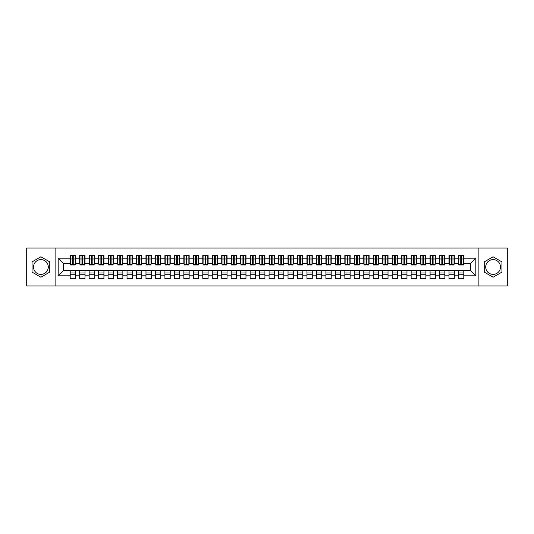 <?xml version="1.0" encoding="UTF-8"?>
<svg xmlns="http://www.w3.org/2000/svg" width="534" height="534" viewBox="0 0 534 534"><rect width="100%" height="100%" fill="white"/><g stroke="black" fill="none" stroke-linecap="round" stroke-linejoin="round"><path stroke-width="0.8" d="M493.096 259.611A7.389 7.389 0 0 0 485.706 267A7.389 7.389 0 0 0 493.096 274.389A7.389 7.389 0 0 0 500.485 267A7.389 7.389 0 0 0 493.096 259.611M40.904 274.389A7.389 7.389 0 0 1 33.515 267A7.389 7.389 0 0 1 40.904 259.611A7.389 7.389 0 0 1 48.294 267A7.389 7.389 0 0 1 40.904 274.389M478.891 285.937L507.3 285.937L507.3 248.063L478.891 248.063L478.891 285.937L55.109 285.937L55.109 248.063L26.7 248.063L26.7 285.937L55.109 285.937M460.755 260.986L461.509 260.986L460.755 260.986M463.786 273.014L458.486 273.014M458.486 274.242L463.786 274.242M451.283 260.986L452.044 260.986L451.283 260.986M454.314 273.014L449.014 273.014M449.014 274.242L454.314 274.242M441.818 260.986L442.573 260.986L441.818 260.986M444.849 273.014L439.542 273.014M439.542 274.242L444.849 274.242M432.346 260.986L433.101 260.986L432.346 260.986M435.377 273.014L430.07 273.014M430.07 274.242L435.377 274.242M422.875 260.986L423.636 260.986L422.875 260.986M425.905 273.014L420.605 273.014M420.605 274.242L425.905 274.242M413.403 260.986L414.164 260.986L413.403 260.986M416.433 273.014L411.133 273.014M411.133 274.242L416.433 274.242M403.938 260.986L404.692 260.986L403.938 260.986M406.968 273.014L401.661 273.014M401.661 274.242L406.968 274.242M394.466 260.986L395.22 260.986L394.466 260.986M397.496 273.014L392.19 273.014M392.19 274.242L397.496 274.242M384.994 260.986L385.755 260.986L384.994 260.986M388.024 273.014L382.724 273.014M382.724 274.242L388.024 274.242M375.529 260.986L376.283 260.986L375.529 260.986M378.559 273.014L373.253 273.014M373.253 274.242L378.559 274.242M366.057 260.986L366.811 260.986L366.057 260.986M369.087 273.014L363.781 273.014M363.781 274.242L369.087 274.242M356.585 260.986L357.346 260.986L356.585 260.986M359.616 273.014L354.316 273.014M354.316 274.242L359.616 274.242M347.113 260.986L347.874 260.986L347.113 260.986M350.144 273.014L344.844 273.014M344.844 274.242L350.144 274.242M337.648 260.986L338.402 260.986L337.648 260.986M340.679 273.014L335.372 273.014M335.372 274.242L340.679 274.242M328.176 260.986L328.931 260.986L328.176 260.986M331.207 273.014L325.9 273.014M325.9 274.242L331.207 274.242M318.705 260.986L319.466 260.986L318.705 260.986M321.735 273.014L316.435 273.014M316.435 274.242L321.735 274.242M309.233 260.986L309.994 260.986L309.233 260.986M312.263 273.014L306.963 273.014M306.963 274.242L312.263 274.242M299.768 260.986L300.522 260.986L299.768 260.986M302.798 273.014L297.491 273.014M297.491 274.242L302.798 274.242M290.296 260.986L291.057 260.986L290.296 260.986M293.326 273.014L288.026 273.014M288.026 274.242L293.326 274.242M280.824 260.986L281.585 260.986L280.824 260.986M283.854 273.014L278.554 273.014M278.554 274.242L283.854 274.242M271.359 260.986L272.113 260.986L271.359 260.986M274.389 273.014L269.083 273.014M269.083 274.242L274.389 274.242M261.887 260.986L262.641 260.986L261.887 260.986M264.917 273.014L259.611 273.014M259.611 274.242L264.917 274.242M252.415 260.986L253.176 260.986L252.415 260.986M255.446 273.014L250.146 273.014M250.146 274.242L255.446 274.242M242.943 260.986L243.704 260.986L242.943 260.986M245.974 273.014L240.674 273.014M240.674 274.242L245.974 274.242M233.478 260.986L234.232 260.986L233.478 260.986M236.509 273.014L231.202 273.014M231.202 274.242L236.509 274.242M224.006 260.986L224.767 260.986L224.006 260.986M227.037 273.014L221.737 273.014M221.737 274.242L227.037 274.242M214.534 260.986L215.295 260.986L214.534 260.986M217.565 273.014L212.265 273.014M212.265 274.242L217.565 274.242M205.069 260.986L205.824 260.986L205.069 260.986M208.1 273.014L202.793 273.014M202.793 274.242L208.1 274.242M195.598 260.986L196.352 260.986L195.598 260.986M198.628 273.014L193.321 273.014M193.321 274.242L198.628 274.242M186.126 260.986L186.887 260.986L186.126 260.986M189.156 273.014L183.856 273.014M183.856 274.242L189.156 274.242M176.654 260.986L177.415 260.986L176.654 260.986M179.684 273.014L174.384 273.014M174.384 274.242L179.684 274.242M167.189 260.986L167.943 260.986L167.189 260.986M170.219 273.014L164.913 273.014M164.913 274.242L170.219 274.242M157.717 260.986L158.471 260.986L157.717 260.986M160.747 273.014L155.441 273.014M155.441 274.242L160.747 274.242M148.245 260.986L149.006 260.986L148.245 260.986M151.276 273.014L145.976 273.014M145.976 274.242L151.276 274.242M138.78 260.986L139.534 260.986L138.78 260.986M141.81 273.014L136.504 273.014M136.504 274.242L141.81 274.242M129.308 260.986L130.062 260.986L129.308 260.986M132.339 273.014L127.032 273.014M127.032 274.242L132.339 274.242M119.836 260.986L120.597 260.986L119.836 260.986M122.867 273.014L117.567 273.014M117.567 274.242L122.867 274.242M110.364 260.986L111.125 260.986L110.364 260.986M113.395 273.014L108.095 273.014M108.095 274.242L113.395 274.242M100.899 260.986L101.654 260.986L100.899 260.986M103.93 273.014L98.623 273.014M98.623 274.242L103.93 274.242M91.427 260.986L92.182 260.986L91.427 260.986M94.458 273.014L89.151 273.014M89.151 274.242L94.458 274.242M81.956 260.986L82.717 260.986L81.956 260.986M84.986 273.014L79.686 273.014M79.686 274.242L84.986 274.242M478.891 248.063L55.109 248.063M70.501 263.402L63.399 263.402L58.186 258.196L58.186 275.804L70.214 275.804L70.214 278.741L75.514 278.741L75.514 275.804L79.686 275.804L79.686 278.741L84.986 278.741L84.986 275.804L89.151 275.804L89.151 278.741L94.458 278.741L94.458 275.804L98.623 275.804L98.623 278.741L103.93 278.741L103.93 275.804L108.095 275.804L108.095 278.741L113.395 278.741L113.395 275.804L117.567 275.804L117.567 278.741L122.867 278.741L122.867 275.804L127.032 275.804L127.032 278.741L132.339 278.741L132.339 275.804L136.504 275.804L136.504 278.741L141.81 278.741L141.81 275.804L145.976 275.804L145.976 278.741L151.276 278.741L151.276 275.804L155.441 275.804L155.441 278.741L160.747 278.741L160.747 275.804L164.913 275.804L164.913 278.741L170.219 278.741L170.219 275.804L174.384 275.804L174.384 278.741L179.684 278.741L179.684 275.804L183.856 275.804L183.856 278.741L189.156 278.741L189.156 275.804L193.321 275.804L193.321 278.741L198.628 278.741L198.628 275.804L202.793 275.804L202.793 278.741L208.1 278.741L208.1 275.804L212.265 275.804L212.265 278.741L217.565 278.741L217.565 275.804L221.737 275.804L221.737 278.741L227.037 278.741L227.037 275.804L231.202 275.804L231.202 278.741L236.509 278.741L236.509 275.804L240.674 275.804L240.674 278.741L245.974 278.741L245.974 275.804L250.146 275.804L250.146 278.741L255.446 278.741L255.446 275.804L259.611 275.804L259.611 278.741L264.917 278.741L264.917 275.804L269.083 275.804L269.083 278.741L274.389 278.741L274.389 275.804L278.554 275.804L278.554 278.741L283.854 278.741L283.854 275.804L288.026 275.804L288.026 278.741L293.326 278.741L293.326 275.804L297.491 275.804L297.491 278.741L302.798 278.741L302.798 275.804L306.963 275.804L306.963 278.741L312.263 278.741L312.263 275.804L316.435 275.804L316.435 278.741L321.735 278.741L321.735 275.804L325.9 275.804L325.9 278.741L331.207 278.741L331.207 275.804L335.372 275.804L335.372 278.741L340.679 278.741L340.679 275.804L344.844 275.804L344.844 278.741L350.144 278.741L350.144 275.804L354.316 275.804L354.316 278.741L359.616 278.741L359.616 275.804L363.781 275.804L363.781 278.741L369.087 278.741L369.087 275.804L373.253 275.804L373.253 278.741L378.559 278.741L378.559 275.804L382.724 275.804L382.724 278.741L388.024 278.741L388.024 275.804L392.19 275.804L392.19 278.741L397.496 278.741L397.496 275.804L401.661 275.804L401.661 278.741L406.968 278.741L406.968 275.804L411.133 275.804L411.133 278.741L416.433 278.741L416.433 275.804L420.605 275.804L420.605 278.741L425.905 278.741L425.905 275.804L430.07 275.804L430.07 278.741L435.377 278.741L435.377 275.804L439.542 275.804L439.542 278.741L444.849 278.741L444.849 275.804L449.014 275.804L449.014 278.741L454.314 278.741L454.314 275.804L458.486 275.804L458.486 278.741L463.786 278.741L463.786 270.598L470.601 270.598L470.601 263.402L463.499 263.402M58.186 258.196L70.214 258.196L70.214 263.402M470.601 263.402L475.814 258.196L463.786 258.196L463.786 255.259L458.486 255.259L458.486 258.196L454.314 258.196L454.314 255.259L449.014 255.259L449.014 258.196L444.849 258.196L444.849 255.259L439.542 255.259L439.542 258.196L435.377 258.196L435.377 255.259L430.07 255.259L430.07 258.196L425.905 258.196L425.905 255.259L420.605 255.259L420.605 258.196L416.433 258.196L416.433 255.259L411.133 255.259L411.133 258.196L406.968 258.196L406.968 255.259L401.661 255.259L401.661 258.196L397.496 258.196L397.496 255.259L392.19 255.259L392.19 258.196L388.024 258.196L388.024 255.259L382.724 255.259L382.724 258.196L378.559 258.196L378.559 255.259L373.253 255.259L373.253 258.196L369.087 258.196L369.087 255.259L363.781 255.259L363.781 258.196L359.616 258.196L359.616 255.259L354.316 255.259L354.316 258.196L350.144 258.196L350.144 255.259L344.844 255.259L344.844 258.196L340.679 258.196L340.679 255.259L335.372 255.259L335.372 258.196L331.207 258.196L331.207 255.259L325.9 255.259L325.9 258.196L321.735 258.196L321.735 255.259L316.435 255.259L316.435 258.196L312.263 258.196L312.263 255.259L306.963 255.259L306.963 258.196L302.798 258.196L302.798 255.259L297.491 255.259L297.491 258.196L293.326 258.196L293.326 255.259L288.026 255.259L288.026 258.196L283.854 258.196L283.854 255.259L278.554 255.259L278.554 258.196L274.389 258.196L274.389 255.259L269.083 255.259L269.083 258.196L264.917 258.196L264.917 255.259L259.611 255.259L259.611 258.196L255.446 258.196L255.446 255.259L250.146 255.259L250.146 258.196L245.974 258.196L245.974 255.259L240.674 255.259L240.674 258.196L236.509 258.196L236.509 255.259L231.202 255.259L231.202 258.196L227.037 258.196L227.037 255.259L221.737 255.259L221.737 258.196L217.565 258.196L217.565 255.259L212.265 255.259L212.265 258.196L208.1 258.196L208.1 255.259L202.793 255.259L202.793 258.196L198.628 258.196L198.628 255.259L193.321 255.259L193.321 258.196L189.156 258.196L189.156 255.259L183.856 255.259L183.856 258.196L179.684 258.196L179.684 255.259L174.384 255.259L174.384 258.196L170.219 258.196L170.219 255.259L164.913 255.259L164.913 258.196L160.747 258.196L160.747 255.259L155.441 255.259L155.441 258.196L151.276 258.196L151.276 255.259L145.976 255.259L145.976 258.196L141.81 258.196L141.81 255.259L136.504 255.259L136.504 258.196L132.339 258.196L132.339 255.259L127.032 255.259L127.032 258.196L122.867 258.196L122.867 255.259L117.567 255.259L117.567 258.196L113.395 258.196L113.395 255.259L108.095 255.259L108.095 258.196L103.93 258.196L103.93 255.259L98.623 255.259L98.623 258.196L94.458 258.196L94.458 255.259L89.151 255.259L89.151 258.196L84.986 258.196L84.986 255.259L79.686 255.259L79.686 258.196L75.514 258.196L75.514 255.259L70.214 255.259L70.214 258.196M475.814 258.196L475.814 275.804L463.786 275.804M454.314 275.804L454.314 270.598L463.786 270.598M458.486 275.804L458.486 270.598M463.786 258.196L463.786 263.402M444.849 275.804L444.849 270.598L454.314 270.598M449.014 275.804L449.014 270.598M458.486 258.196L458.486 263.402L454.034 263.402M454.314 258.196L454.314 263.402M435.377 275.804L435.377 270.598L444.849 270.598M439.542 275.804L439.542 270.598M449.014 258.196L449.014 263.402L444.562 263.402M444.849 258.196L444.849 263.402M425.905 275.804L425.905 270.598L435.377 270.598M430.07 275.804L430.07 270.598M439.542 258.196L439.542 263.402L435.09 263.402M435.377 258.196L435.377 263.402M416.433 275.804L416.433 270.598L425.905 270.598M420.605 275.804L420.605 270.598M430.07 258.196L430.07 263.402L425.625 263.402M425.905 258.196L425.905 263.402M406.968 275.804L406.968 270.598L416.433 270.598M411.133 275.804L411.133 270.598M420.605 258.196L420.605 263.402L416.153 263.402M416.433 258.196L416.433 263.402M397.496 275.804L397.496 270.598L406.968 270.598M401.661 275.804L401.661 270.598M411.133 258.196L411.133 263.402L406.681 263.402M406.968 258.196L406.968 263.402M388.024 275.804L388.024 270.598L397.496 270.598M392.19 275.804L392.19 270.598M401.661 258.196L401.661 263.402L397.209 263.402M397.496 258.196L397.496 263.402M378.559 275.804L378.559 270.598L388.024 270.598M382.724 275.804L382.724 270.598M392.19 258.196L392.19 263.402L387.744 263.402M388.024 258.196L388.024 263.402M369.087 275.804L369.087 270.598L378.559 270.598M373.253 275.804L373.253 270.598M382.724 258.196L382.724 263.402L378.272 263.402M378.559 258.196L378.559 263.402M359.616 275.804L359.616 270.598L369.087 270.598M363.781 275.804L363.781 270.598M373.253 258.196L373.253 263.402L368.8 263.402M369.087 258.196L369.087 263.402M350.144 275.804L350.144 270.598L359.616 270.598M354.316 275.804L354.316 270.598M363.781 258.196L363.781 263.402L359.335 263.402M359.616 258.196L359.616 263.402M340.679 275.804L340.679 270.598L350.144 270.598M344.844 275.804L344.844 270.598M354.316 258.196L354.316 263.402L349.863 263.402M350.144 258.196L350.144 263.402M331.207 275.804L331.207 270.598L340.679 270.598M335.372 275.804L335.372 270.598M344.844 258.196L344.844 263.402L340.392 263.402M340.679 258.196L340.679 263.402M321.735 275.804L321.735 270.598L331.207 270.598M325.9 275.804L325.9 270.598M335.372 258.196L335.372 263.402L330.92 263.402M331.207 258.196L331.207 263.402M312.263 275.804L312.263 270.598L321.735 270.598M316.435 275.804L316.435 270.598M325.9 258.196L325.9 263.402L321.455 263.402M321.735 258.196L321.735 263.402M302.798 275.804L302.798 270.598L312.263 270.598M306.963 275.804L306.963 270.598M316.435 258.196L316.435 263.402L311.983 263.402M312.263 258.196L312.263 263.402M293.326 275.804L293.326 270.598L302.798 270.598M297.491 275.804L297.491 270.598M306.963 258.196L306.963 263.402L302.511 263.402M302.798 258.196L302.798 263.402M283.854 275.804L283.854 270.598L293.326 270.598M288.026 275.804L288.026 270.598M297.491 258.196L297.491 263.402L293.039 263.402M293.326 258.196L293.326 263.402M274.389 275.804L274.389 270.598L283.854 270.598M278.554 275.804L278.554 270.598M288.026 258.196L288.026 263.402L283.574 263.402M283.854 258.196L283.854 263.402M264.917 275.804L264.917 270.598L274.389 270.598M269.083 275.804L269.083 270.598M278.554 258.196L278.554 263.402L274.102 263.402M274.389 258.196L274.389 263.402M255.446 275.804L255.446 270.598L264.917 270.598M259.611 275.804L259.611 270.598M269.083 258.196L269.083 263.402L264.63 263.402M264.917 258.196L264.917 263.402M245.974 275.804L245.974 270.598L255.446 270.598M250.146 275.804L250.146 270.598M259.611 258.196L259.611 263.402L255.165 263.402M255.446 258.196L255.446 263.402M236.509 275.804L236.509 270.598L245.974 270.598M240.674 275.804L240.674 270.598M250.146 258.196L250.146 263.402L245.693 263.402M245.974 258.196L245.974 263.402M227.037 275.804L227.037 270.598L236.509 270.598M231.202 275.804L231.202 270.598M240.674 258.196L240.674 263.402L236.222 263.402M236.509 258.196L236.509 263.402M217.565 275.804L217.565 270.598L227.037 270.598M221.737 275.804L221.737 270.598M231.202 258.196L231.202 263.402L226.75 263.402M227.037 258.196L227.037 263.402M208.1 275.804L208.1 270.598L217.565 270.598M212.265 275.804L212.265 270.598M221.737 258.196L221.737 263.402L217.285 263.402M217.565 258.196L217.565 263.402M198.628 275.804L198.628 270.598L208.1 270.598M202.793 275.804L202.793 270.598M212.265 258.196L212.265 263.402L207.813 263.402M208.1 258.196L208.1 263.402M189.156 275.804L189.156 270.598L198.628 270.598M193.321 275.804L193.321 270.598M202.793 258.196L202.793 263.402L198.341 263.402M198.628 258.196L198.628 263.402M179.684 275.804L179.684 270.598L189.156 270.598M183.856 275.804L183.856 270.598M193.321 258.196L193.321 263.402L188.876 263.402M189.156 258.196L189.156 263.402M170.219 275.804L170.219 270.598L179.684 270.598M174.384 275.804L174.384 270.598M183.856 258.196L183.856 263.402L179.404 263.402M179.684 258.196L179.684 263.402M160.747 275.804L160.747 270.598L170.219 270.598M164.913 275.804L164.913 270.598M174.384 258.196L174.384 263.402L169.932 263.402M170.219 258.196L170.219 263.402M151.276 275.804L151.276 270.598L160.747 270.598M155.441 275.804L155.441 270.598M164.913 258.196L164.913 263.402L160.46 263.402M160.747 258.196L160.747 263.402M141.81 275.804L141.81 270.598L151.276 270.598M145.976 275.804L145.976 270.598M155.441 258.196L155.441 263.402L150.995 263.402M151.276 258.196L151.276 263.402M132.339 275.804L132.339 270.598L141.81 270.598M136.504 275.804L136.504 270.598M145.976 258.196L145.976 263.402L141.523 263.402M141.81 258.196L141.81 263.402M122.867 275.804L122.867 270.598L132.339 270.598M127.032 275.804L127.032 270.598M136.504 258.196L136.504 263.402L132.052 263.402M132.339 258.196L132.339 263.402M113.395 275.804L113.395 270.598L122.867 270.598M117.567 275.804L117.567 270.598M127.032 258.196L127.032 263.402L122.586 263.402M122.867 258.196L122.867 263.402M103.93 275.804L103.93 270.598L113.395 270.598M108.095 275.804L108.095 270.598M117.567 258.196L117.567 263.402L113.115 263.402M113.395 258.196L113.395 263.402M94.458 275.804L94.458 270.598L103.93 270.598M98.623 275.804L98.623 270.598M108.095 258.196L108.095 263.402L103.643 263.402M103.93 258.196L103.93 263.402M84.986 275.804L84.986 270.598L94.458 270.598M89.151 275.804L89.151 270.598M98.623 258.196L98.623 263.402L94.171 263.402M94.458 258.196L94.458 263.402M75.514 275.804L75.514 270.598L84.986 270.598M79.686 275.804L79.686 270.598M89.151 258.196L89.151 263.402L84.706 263.402M84.986 258.196L84.986 263.402M72.49 260.986L73.245 260.986L72.49 260.986M75.514 273.014L70.214 273.014M70.214 274.242L75.514 274.242M58.186 275.804L63.399 270.598L75.514 270.598M70.214 275.804L70.214 270.598M79.686 258.196L79.686 263.402L75.234 263.402M75.514 258.196L75.514 263.402M49.762 261.887L40.904 256.774L32.053 261.887L32.053 272.113L40.904 277.226L49.762 272.113L49.762 261.887M484.238 261.887L484.238 272.113L493.096 277.226L501.947 272.113L501.947 261.887L493.096 256.774L484.238 261.887M63.399 263.402L63.399 270.598M475.814 275.804L470.601 270.598M70.501 255.352L75.234 255.352L70.501 255.352L70.501 264.964L72.49 264.964L72.49 255.386L75.234 255.399L75.234 264.964L73.245 264.964L73.245 255.399M72.49 256.62L73.245 256.62M72.49 264.17L73.245 264.17M73.245 262.982L72.49 262.982M72.49 262.514L73.245 262.514M79.966 255.352L84.706 255.352L79.966 255.352L79.966 264.964L81.956 264.964L81.956 255.386L84.706 255.399L84.706 264.964L82.717 264.964L82.717 255.399M81.956 256.62L82.717 256.62M81.956 264.17L82.717 264.17M82.717 262.982L81.956 262.982M81.956 262.514L82.717 262.514M89.438 255.352L94.171 255.352L89.438 255.352L89.438 264.964L91.427 264.964L91.427 255.386L94.171 255.399L94.171 264.964L92.182 264.964L92.182 255.399M91.427 256.62L92.182 256.62M91.427 264.17L92.182 264.17M92.182 262.982L91.427 262.982M91.427 262.514L92.182 262.514M98.91 255.352L103.643 255.352L98.91 255.352L98.91 264.964L100.899 264.964L100.899 255.386L103.643 255.399L103.643 264.964L101.654 264.964L101.654 255.399M100.899 256.62L101.654 256.62M100.899 264.17L101.654 264.17M101.654 262.982L100.899 262.982M100.899 262.514L101.654 262.514M108.375 255.352L113.115 255.352L108.375 255.352L108.375 264.964L110.364 264.964L110.364 255.386L113.115 255.399L113.115 264.964L111.125 264.964L111.125 255.399M110.364 256.62L111.125 256.62M110.364 264.17L111.125 264.17M111.125 262.982L110.364 262.982M110.364 262.514L111.125 262.514M117.847 255.352L122.586 255.352L117.847 255.352L117.847 264.964L119.836 264.964L119.836 255.386L122.586 255.399L122.586 264.964L120.597 264.964L120.597 255.399M119.836 256.62L120.597 256.62M119.836 264.17L120.597 264.17M120.597 262.982L119.836 262.982M119.836 262.514L120.597 262.514M127.319 255.352L132.052 255.352L127.319 255.352L127.319 264.964L129.308 264.964L129.308 255.386L132.052 255.399L132.052 264.964L130.062 264.964L130.062 255.399M129.308 256.62L130.062 256.62M129.308 264.17L130.062 264.17M130.062 262.982L129.308 262.982M129.308 262.514L130.062 262.514M136.791 255.352L141.523 255.352L136.791 255.352L136.791 264.964L138.78 264.964L138.78 255.386L141.523 255.399L141.523 264.964L139.534 264.964L139.534 255.399M138.78 256.62L139.534 256.62M138.78 264.17L139.534 264.17M139.534 262.982L138.78 262.982M138.78 262.514L139.534 262.514M146.256 255.352L150.995 255.352L146.256 255.352L146.256 264.964L148.245 264.964L148.245 255.386L150.995 255.399L150.995 264.964L149.006 264.964L149.006 255.399M148.245 256.62L149.006 256.62M148.245 264.17L149.006 264.17M149.006 262.982L148.245 262.982M148.245 262.514L149.006 262.514M155.728 255.352L160.46 255.352L155.728 255.352L155.728 264.964L157.717 264.964L157.717 255.386L160.46 255.399L160.46 264.964L158.471 264.964L158.471 255.399M157.717 256.62L158.471 256.62M157.717 264.17L158.471 264.17M158.471 262.982L157.717 262.982M157.717 262.514L158.471 262.514M165.2 255.352L169.932 255.352L165.2 255.352L165.2 264.964L167.189 264.964L167.189 255.386L169.932 255.399L169.932 264.964L167.943 264.964L167.943 255.399M167.189 256.62L167.943 256.62M167.189 264.17L167.943 264.17M167.943 262.982L167.189 262.982M167.189 262.514L167.943 262.514M174.665 255.352L179.404 255.352L174.665 255.352L174.665 264.964L176.654 264.964L176.654 255.386L179.404 255.399L179.404 264.964L177.415 264.964L177.415 255.399M176.654 256.62L177.415 256.62M176.654 264.17L177.415 264.17M177.415 262.982L176.654 262.982M176.654 262.514L177.415 262.514M184.137 255.352L188.876 255.352L184.137 255.352L184.137 264.964L186.126 264.964L186.126 255.386L188.876 255.399L188.876 264.964L186.887 264.964L186.887 255.399M186.126 256.62L186.887 256.62M186.126 264.17L186.887 264.17M186.887 262.982L186.126 262.982M186.126 262.514L186.887 262.514M193.608 255.352L198.341 255.352L193.608 255.352L193.608 264.964L195.598 264.964L195.598 255.386L198.341 255.399L198.341 264.964L196.352 264.964L196.352 255.399M195.598 256.62L196.352 256.62M195.598 264.17L196.352 264.17M196.352 262.982L195.598 262.982M195.598 262.514L196.352 262.514M203.08 255.352L207.813 255.352L203.08 255.352L203.08 264.964L205.069 264.964L205.069 255.386L207.813 255.399L207.813 264.964L205.824 264.964L205.824 255.399M205.069 256.62L205.824 256.62M205.069 264.17L205.824 264.17M205.824 262.982L205.069 262.982M205.069 262.514L205.824 262.514M212.545 255.352L217.285 255.352L212.545 255.352L212.545 264.964L214.534 264.964L214.534 255.386L217.285 255.399L217.285 264.964L215.295 264.964L215.295 255.399M214.534 256.62L215.295 256.62M214.534 264.17L215.295 264.17M215.295 262.982L214.534 262.982M214.534 262.514L215.295 262.514M222.017 255.352L226.75 255.352L222.017 255.352L222.017 264.964L224.006 264.964L224.006 255.386L226.75 255.399L226.75 264.964L224.767 264.964L224.767 255.399M224.006 256.62L224.767 256.62M224.006 264.17L224.767 264.17M224.767 262.982L224.006 262.982M224.006 262.514L224.767 262.514M231.489 255.352L236.222 255.352L231.489 255.352L231.489 264.964L233.478 264.964L233.478 255.386L236.222 255.399L236.222 264.964L234.232 264.964L234.232 255.399M233.478 256.62L234.232 256.62M233.478 264.17L234.232 264.17M234.232 262.982L233.478 262.982M233.478 262.514L234.232 262.514M240.961 255.352L245.693 255.352L240.961 255.352L240.961 264.964L242.943 264.964L242.943 255.386L245.693 255.399L245.693 264.964L243.704 264.964L243.704 255.399M242.943 256.62L243.704 256.62M242.943 264.17L243.704 264.17M243.704 262.982L242.943 262.982M242.943 262.514L243.704 262.514M250.426 255.352L255.165 255.352L250.426 255.352L250.426 264.964L252.415 264.964L252.415 255.386L255.165 255.399L255.165 264.964L253.176 264.964L253.176 255.399M252.415 256.62L253.176 256.62M252.415 264.17L253.176 264.17M253.176 262.982L252.415 262.982M252.415 262.514L253.176 262.514M259.898 255.352L264.63 255.352L259.898 255.352L259.898 264.964L261.887 264.964L261.887 255.386L264.63 255.399L264.63 264.964L262.641 264.964L262.641 255.399M261.887 256.62L262.641 256.62M261.887 264.17L262.641 264.17M262.641 262.982L261.887 262.982M261.887 262.514L262.641 262.514M269.37 255.352L274.102 255.352L269.37 255.352L269.37 264.964L271.359 264.964L271.359 255.386L274.102 255.399L274.102 264.964L272.113 264.964L272.113 255.399M271.359 256.62L272.113 256.62M271.359 264.17L272.113 264.17M272.113 262.982L271.359 262.982M271.359 262.514L272.113 262.514M278.835 255.352L283.574 255.352L278.835 255.352L278.835 264.964L280.824 264.964L280.824 255.386L283.574 255.399L283.574 264.964L281.585 264.964L281.585 255.399M280.824 256.62L281.585 256.62M280.824 264.17L281.585 264.17M281.585 262.982L280.824 262.982M280.824 262.514L281.585 262.514M288.307 255.352L293.039 255.352L288.307 255.352L288.307 264.964L290.296 264.964L290.296 255.386L293.039 255.399L293.039 264.964L291.057 264.964L291.057 255.399M290.296 256.62L291.057 256.62M290.296 264.17L291.057 264.17M291.057 262.982L290.296 262.982M290.296 262.514L291.057 262.514M297.778 255.352L302.511 255.352L297.778 255.352L297.778 264.964L299.768 264.964L299.768 255.386L302.511 255.399L302.511 264.964L300.522 264.964L300.522 255.399M299.768 256.62L300.522 256.62M299.768 264.17L300.522 264.17M300.522 262.982L299.768 262.982M299.768 262.514L300.522 262.514M307.25 255.352L311.983 255.352L307.25 255.352L307.25 264.964L309.233 264.964L309.233 255.386L311.983 255.399L311.983 264.964L309.994 264.964L309.994 255.399M309.233 256.62L309.994 256.62M309.233 264.17L309.994 264.17M309.994 262.982L309.233 262.982M309.233 262.514L309.994 262.514M316.715 255.352L321.455 255.352L316.715 255.352L316.715 264.964L318.705 264.964L318.705 255.386L321.455 255.399L321.455 264.964L319.466 264.964L319.466 255.399M318.705 256.62L319.466 256.62M318.705 264.17L319.466 264.17M319.466 262.982L318.705 262.982M318.705 262.514L319.466 262.514M326.187 255.352L330.92 255.352L326.187 255.352L326.187 264.964L328.176 264.964L328.176 255.386L330.92 255.399L330.92 264.964L328.931 264.964L328.931 255.399M328.176 256.62L328.931 256.62M328.176 264.17L328.931 264.17M328.931 262.982L328.176 262.982M328.176 262.514L328.931 262.514M335.659 255.352L340.392 255.352L335.659 255.352L335.659 264.964L337.648 264.964L337.648 255.386L340.392 255.399L340.392 264.964L338.402 264.964L338.402 255.399M337.648 256.62L338.402 256.62M337.648 264.17L338.402 264.17M338.402 262.982L337.648 262.982M337.648 262.514L338.402 262.514M345.124 255.352L349.863 255.352L345.124 255.352L345.124 264.964L347.113 264.964L347.113 255.386L349.863 255.399L349.863 264.964L347.874 264.964L347.874 255.399M347.113 256.62L347.874 256.62M347.113 264.17L347.874 264.17M347.874 262.982L347.113 262.982M347.113 262.514L347.874 262.514M354.596 255.352L359.335 255.352L354.596 255.352L354.596 264.964L356.585 264.964L356.585 255.386L359.335 255.399L359.335 264.964L357.346 264.964L357.346 255.399M356.585 256.62L357.346 256.62M356.585 264.17L357.346 264.17M357.346 262.982L356.585 262.982M356.585 262.514L357.346 262.514M364.068 255.352L368.8 255.352L364.068 255.352L364.068 264.964L366.057 264.964L366.057 255.386L368.8 255.399L368.8 264.964L366.811 264.964L366.811 255.399M366.057 256.62L366.811 256.62M366.057 264.17L366.811 264.17M366.811 262.982L366.057 262.982M366.057 262.514L366.811 262.514M373.54 255.352L378.272 255.352L373.54 255.352L373.54 264.964L375.529 264.964L375.529 255.386L378.272 255.399L378.272 264.964L376.283 264.964L376.283 255.399M375.529 256.62L376.283 256.62M375.529 264.17L376.283 264.17M376.283 262.982L375.529 262.982M375.529 262.514L376.283 262.514M383.005 255.352L387.744 255.352L383.005 255.352L383.005 264.964L384.994 264.964L384.994 255.386L387.744 255.399L387.744 264.964L385.755 264.964L385.755 255.399M384.994 256.62L385.755 256.62M384.994 264.17L385.755 264.17M385.755 262.982L384.994 262.982M384.994 262.514L385.755 262.514M392.477 255.352L397.209 255.352L392.477 255.352L392.477 264.964L394.466 264.964L394.466 255.386L397.209 255.399L397.209 264.964L395.22 264.964L395.22 255.399M394.466 256.62L395.22 256.62M394.466 264.17L395.22 264.17M395.22 262.982L394.466 262.982M394.466 262.514L395.22 262.514M401.948 255.352L406.681 255.352L401.948 255.352L401.948 264.964L403.938 264.964L403.938 255.386L406.681 255.399L406.681 264.964L404.692 264.964L404.692 255.399M403.938 256.62L404.692 256.62M403.938 264.17L404.692 264.17M404.692 262.982L403.938 262.982M403.938 262.514L404.692 262.514M411.414 255.352L416.153 255.352L411.414 255.352L411.414 264.964L413.403 264.964L413.403 255.386L416.153 255.399L416.153 264.964L414.164 264.964L414.164 255.399M413.403 256.62L414.164 256.62M413.403 264.17L414.164 264.17M414.164 262.982L413.403 262.982M413.403 262.514L414.164 262.514M420.885 255.352L425.625 255.352L420.885 255.352L420.885 264.964L422.875 264.964L422.875 255.386L425.625 255.399L425.625 264.964L423.636 264.964L423.636 255.399M422.875 256.62L423.636 256.62M422.875 264.17L423.636 264.17M423.636 262.982L422.875 262.982M422.875 262.514L423.636 262.514M430.357 255.352L435.09 255.352L430.357 255.352L430.357 264.964L432.346 264.964L432.346 255.386L435.09 255.399L435.09 264.964L433.101 264.964L433.101 255.399M432.346 256.62L433.101 256.62M432.346 264.17L433.101 264.17M433.101 262.982L432.346 262.982M432.346 262.514L433.101 262.514M439.829 255.352L444.562 255.352L439.829 255.352L439.829 264.964L441.818 264.964L441.818 255.386L444.562 255.399L444.562 264.964L442.573 264.964L442.573 255.399M441.818 256.62L442.573 256.62M441.818 264.17L442.573 264.17M442.573 262.982L441.818 262.982M441.818 262.514L442.573 262.514M449.294 255.352L454.034 255.352L449.294 255.352L449.294 264.964L451.283 264.964L451.283 255.386L454.034 255.399L454.034 264.964L452.044 264.964L452.044 255.399M451.283 256.62L452.044 256.62M451.283 264.17L452.044 264.17M452.044 262.982L451.283 262.982M451.283 262.514L452.044 262.514M458.766 255.352L463.499 255.352L458.766 255.352L458.766 264.964L460.755 264.964L460.755 255.386L463.499 255.399L463.499 264.964L461.509 264.964L461.509 255.399M460.755 256.62L461.509 256.62M460.755 264.17L461.509 264.17M461.509 262.982L460.755 262.982M460.755 262.514L461.509 262.514M70.501 255.399L72.49 255.399M73.245 264.317L75.234 264.317M73.245 258.983L75.234 258.983M70.501 264.317L72.49 264.317M70.501 258.983L72.49 258.983M72.49 260.265L73.245 260.265M72.49 256.867L73.245 256.867M79.966 255.399L81.956 255.399M82.717 264.317L84.706 264.317M82.717 258.983L84.706 258.983M79.966 264.317L81.956 264.317M79.966 258.983L81.956 258.983M81.956 260.265L82.717 260.265M81.956 256.867L82.717 256.867M89.438 255.399L91.427 255.399M92.182 264.317L94.171 264.317M92.182 258.983L94.171 258.983M89.438 264.317L91.427 264.317M89.438 258.983L91.427 258.983M91.427 260.265L92.182 260.265M91.427 256.867L92.182 256.867M98.91 255.399L100.899 255.399M101.654 264.317L103.643 264.317M101.654 258.983L103.643 258.983M98.91 264.317L100.899 264.317M98.91 258.983L100.899 258.983M100.899 260.265L101.654 260.265M100.899 256.867L101.654 256.867M108.375 255.399L110.364 255.399M111.125 264.317L113.115 264.317M111.125 258.983L113.115 258.983M108.375 264.317L110.364 264.317M108.375 258.983L110.364 258.983M110.364 260.265L111.125 260.265M110.364 256.867L111.125 256.867M117.847 255.399L119.836 255.399M120.597 264.317L122.586 264.317M120.597 258.983L122.586 258.983M117.847 264.317L119.836 264.317M117.847 258.983L119.836 258.983M119.836 260.265L120.597 260.265M119.836 256.867L120.597 256.867M127.319 255.399L129.308 255.399M130.062 264.317L132.052 264.317M130.062 258.983L132.052 258.983M127.319 264.317L129.308 264.317M127.319 258.983L129.308 258.983M129.308 260.265L130.062 260.265M129.308 256.867L130.062 256.867M136.791 255.399L138.78 255.399M139.534 264.317L141.523 264.317M139.534 258.983L141.523 258.983M136.791 264.317L138.78 264.317M136.791 258.983L138.78 258.983M138.78 260.265L139.534 260.265M138.78 256.867L139.534 256.867M146.256 255.399L148.245 255.399M149.006 264.317L150.995 264.317M149.006 258.983L150.995 258.983M146.256 264.317L148.245 264.317M146.256 258.983L148.245 258.983M148.245 260.265L149.006 260.265M148.245 256.867L149.006 256.867M155.728 255.399L157.717 255.399M158.471 264.317L160.46 264.317M158.471 258.983L160.46 258.983M155.728 264.317L157.717 264.317M155.728 258.983L157.717 258.983M157.717 260.265L158.471 260.265M157.717 256.867L158.471 256.867M165.2 255.399L167.189 255.399M167.943 264.317L169.932 264.317M167.943 258.983L169.932 258.983M165.2 264.317L167.189 264.317M165.2 258.983L167.189 258.983M167.189 260.265L167.943 260.265M167.189 256.867L167.943 256.867M174.665 255.399L176.654 255.399M177.415 264.317L179.404 264.317M177.415 258.983L179.404 258.983M174.665 264.317L176.654 264.317M174.665 258.983L176.654 258.983M176.654 260.265L177.415 260.265M176.654 256.867L177.415 256.867M184.137 255.399L186.126 255.399M186.887 264.317L188.876 264.317M186.887 258.983L188.876 258.983M184.137 264.317L186.126 264.317M184.137 258.983L186.126 258.983M186.126 260.265L186.887 260.265M186.126 256.867L186.887 256.867M193.608 255.399L195.598 255.399M196.352 264.317L198.341 264.317M196.352 258.983L198.341 258.983M193.608 264.317L195.598 264.317M193.608 258.983L195.598 258.983M195.598 260.265L196.352 260.265M195.598 256.867L196.352 256.867M203.08 255.399L205.069 255.399M205.824 264.317L207.813 264.317M205.824 258.983L207.813 258.983M203.08 264.317L205.069 264.317M203.08 258.983L205.069 258.983M205.069 260.265L205.824 260.265M205.069 256.867L205.824 256.867M212.545 255.399L214.534 255.399M215.295 264.317L217.285 264.317M215.295 258.983L217.285 258.983M212.545 264.317L214.534 264.317M212.545 258.983L214.534 258.983M214.534 260.265L215.295 260.265M214.534 256.867L215.295 256.867M222.017 255.399L224.006 255.399M224.767 264.317L226.75 264.317M224.767 258.983L226.75 258.983M222.017 264.317L224.006 264.317M222.017 258.983L224.006 258.983M224.006 260.265L224.767 260.265M224.006 256.867L224.767 256.867M231.489 255.399L233.478 255.399M234.232 264.317L236.222 264.317M234.232 258.983L236.222 258.983M231.489 264.317L233.478 264.317M231.489 258.983L233.478 258.983M233.478 260.265L234.232 260.265M233.478 256.867L234.232 256.867M240.961 255.399L242.943 255.399M243.704 264.317L245.693 264.317M243.704 258.983L245.693 258.983M240.961 264.317L242.943 264.317M240.961 258.983L242.943 258.983M242.943 260.265L243.704 260.265M242.943 256.867L243.704 256.867M250.426 255.399L252.415 255.399M253.176 264.317L255.165 264.317M253.176 258.983L255.165 258.983M250.426 264.317L252.415 264.317M250.426 258.983L252.415 258.983M252.415 260.265L253.176 260.265M252.415 256.867L253.176 256.867M259.898 255.399L261.887 255.399M262.641 264.317L264.63 264.317M262.641 258.983L264.63 258.983M259.898 264.317L261.887 264.317M259.898 258.983L261.887 258.983M261.887 260.265L262.641 260.265M261.887 256.867L262.641 256.867M269.37 255.399L271.359 255.399M272.113 264.317L274.102 264.317M272.113 258.983L274.102 258.983M269.37 264.317L271.359 264.317M269.37 258.983L271.359 258.983M271.359 260.265L272.113 260.265M271.359 256.867L272.113 256.867M278.835 255.399L280.824 255.399M281.585 264.317L283.574 264.317M281.585 258.983L283.574 258.983M278.835 264.317L280.824 264.317M278.835 258.983L280.824 258.983M280.824 260.265L281.585 260.265M280.824 256.867L281.585 256.867M288.307 255.399L290.296 255.399M291.057 264.317L293.039 264.317M291.057 258.983L293.039 258.983M288.307 264.317L290.296 264.317M288.307 258.983L290.296 258.983M290.296 260.265L291.057 260.265M290.296 256.867L291.057 256.867M297.778 255.399L299.768 255.399M300.522 264.317L302.511 264.317M300.522 258.983L302.511 258.983M297.778 264.317L299.768 264.317M297.778 258.983L299.768 258.983M299.768 260.265L300.522 260.265M299.768 256.867L300.522 256.867M307.25 255.399L309.233 255.399M309.994 264.317L311.983 264.317M309.994 258.983L311.983 258.983M307.25 264.317L309.233 264.317M307.25 258.983L309.233 258.983M309.233 260.265L309.994 260.265M309.233 256.867L309.994 256.867M316.715 255.399L318.705 255.399M319.466 264.317L321.455 264.317M319.466 258.983L321.455 258.983M316.715 264.317L318.705 264.317M316.715 258.983L318.705 258.983M318.705 260.265L319.466 260.265M318.705 256.867L319.466 256.867M326.187 255.399L328.176 255.399M328.931 264.317L330.92 264.317M328.931 258.983L330.92 258.983M326.187 264.317L328.176 264.317M326.187 258.983L328.176 258.983M328.176 260.265L328.931 260.265M328.176 256.867L328.931 256.867M335.659 255.399L337.648 255.399M338.402 264.317L340.392 264.317M338.402 258.983L340.392 258.983M335.659 264.317L337.648 264.317M335.659 258.983L337.648 258.983M337.648 260.265L338.402 260.265M337.648 256.867L338.402 256.867M345.124 255.399L347.113 255.399M347.874 264.317L349.863 264.317M347.874 258.983L349.863 258.983M345.124 264.317L347.113 264.317M345.124 258.983L347.113 258.983M347.113 260.265L347.874 260.265M347.113 256.867L347.874 256.867M354.596 255.399L356.585 255.399M357.346 264.317L359.335 264.317M357.346 258.983L359.335 258.983M354.596 264.317L356.585 264.317M354.596 258.983L356.585 258.983M356.585 260.265L357.346 260.265M356.585 256.867L357.346 256.867M364.068 255.399L366.057 255.399M366.811 264.317L368.8 264.317M366.811 258.983L368.8 258.983M364.068 264.317L366.057 264.317M364.068 258.983L366.057 258.983M366.057 260.265L366.811 260.265M366.057 256.867L366.811 256.867M373.54 255.399L375.529 255.399M376.283 264.317L378.272 264.317M376.283 258.983L378.272 258.983M373.54 264.317L375.529 264.317M373.54 258.983L375.529 258.983M375.529 260.265L376.283 260.265M375.529 256.867L376.283 256.867M383.005 255.399L384.994 255.399M385.755 264.317L387.744 264.317M385.755 258.983L387.744 258.983M383.005 264.317L384.994 264.317M383.005 258.983L384.994 258.983M384.994 260.265L385.755 260.265M384.994 256.867L385.755 256.867M392.477 255.399L394.466 255.399M395.22 264.317L397.209 264.317M395.22 258.983L397.209 258.983M392.477 264.317L394.466 264.317M392.477 258.983L394.466 258.983M394.466 260.265L395.22 260.265M394.466 256.867L395.22 256.867M401.948 255.399L403.938 255.399M404.692 264.317L406.681 264.317M404.692 258.983L406.681 258.983M401.948 264.317L403.938 264.317M401.948 258.983L403.938 258.983M403.938 260.265L404.692 260.265M403.938 256.867L404.692 256.867M411.414 255.399L413.403 255.399M414.164 264.317L416.153 264.317M414.164 258.983L416.153 258.983M411.414 264.317L413.403 264.317M411.414 258.983L413.403 258.983M413.403 260.265L414.164 260.265M413.403 256.867L414.164 256.867M420.885 255.399L422.875 255.399M423.636 264.317L425.625 264.317M423.636 258.983L425.625 258.983M420.885 264.317L422.875 264.317M420.885 258.983L422.875 258.983M422.875 260.265L423.636 260.265M422.875 256.867L423.636 256.867M430.357 255.399L432.346 255.399M433.101 264.317L435.09 264.317M433.101 258.983L435.09 258.983M430.357 264.317L432.346 264.317M430.357 258.983L432.346 258.983M432.346 260.265L433.101 260.265M432.346 256.867L433.101 256.867M439.829 255.399L441.818 255.399M442.573 264.317L444.562 264.317M442.573 258.983L444.562 258.983M439.829 264.317L441.818 264.317M439.829 258.983L441.818 258.983M441.818 260.265L442.573 260.265M441.818 256.867L442.573 256.867M449.294 255.399L451.283 255.399M452.044 264.317L454.034 264.317M452.044 258.983L454.034 258.983M449.294 264.317L451.283 264.317M449.294 258.983L451.283 258.983M451.283 260.265L452.044 260.265M451.283 256.867L452.044 256.867M458.766 255.399L460.755 255.399M461.509 264.317L463.499 264.317M461.509 258.983L463.499 258.983M458.766 264.317L460.755 264.317M458.766 258.983L460.755 258.983M460.755 260.265L461.509 260.265M460.755 256.867L461.509 256.867"/></g></svg>
